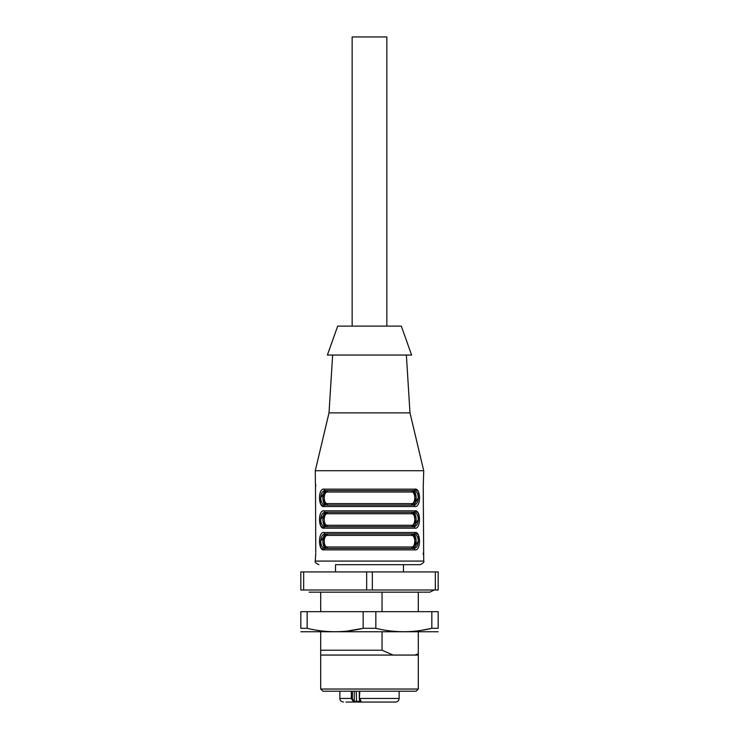 <?xml version="1.0" encoding="UTF-8"?>
<svg xmlns="http://www.w3.org/2000/svg" width="739" height="739" viewBox="0 0 739 739"><rect width="100%" height="100%" fill="white"/><g stroke="black" fill="none" stroke-linecap="round" stroke-linejoin="round"><path stroke-width="1.11" d="M352.152 326.121L352.152 36.95L386.848 36.95L386.848 326.121M382.054 592.161L382.054 611.68M320.698 592.161L320.698 611.68M335.524 571.921L335.524 564.688L369.5 564.688M303.664 589.999L300.819 589.999L300.819 571.921L303.664 571.921L303.664 589.999L366.664 589.999L366.664 571.921L303.664 571.921M366.664 571.921L372.336 571.921L372.336 589.999L435.336 589.999L435.336 571.921L372.336 571.921M435.336 571.921L438.181 571.921L438.181 589.999L435.336 589.999M366.664 589.999L372.336 589.999M406.367 355.043L409.988 412.879L423.724 470.715L423.235 486.973L423.724 561.077C424.417 562.01 423.216 563.22 420.103 564.688L335.524 564.688M423.235 486.973L423.253 485.985M423.281 485.394L423.318 484.886M423.373 554.619L423.318 554.13M423.281 553.622L423.253 553.031M403.476 571.921L403.476 564.688L420.103 564.688M416.094 496.784L412.778 490.594A1.45 1.201 -90 0 0 411.577 492.035A1.45 1.201 -90 0 1 412.778 490.594L326.222 490.594A1.45 1.201 -90 0 1 327.423 492.035C323.174 491.703 323.202 503.989 327.423 503.601A1.45 1.201 -90 0 1 326.222 505.051L413.646 505.051A1.45 1.21 90 0 1 414.856 506.492L324.144 506.492C318.001 507.952 317.936 487.731 324.144 489.144A1.45 1.21 90 0 0 325.354 490.594C319.22 490.548 319.248 505.143 325.354 505.051A1.45 1.21 90 0 0 324.144 506.492L320.809 504.367M418.191 491.278L414.856 489.144C420.999 487.694 421.064 507.915 414.856 506.492M324.144 489.144L414.856 489.144A1.45 1.21 90 0 1 413.646 490.594L325.354 490.594L320.763 497.827M413.646 505.051C419.78 505.097 419.752 490.502 413.646 490.594M320.809 526.057L324.144 528.182A1.45 1.21 -90 0 1 325.354 526.741L413.646 526.741C419.78 526.787 419.752 512.192 413.646 512.284A1.45 1.21 -90 0 0 414.856 510.834C420.999 509.383 421.064 529.604 414.856 528.182A1.45 1.21 -90 0 0 413.646 526.741M320.763 519.517L325.354 512.284L413.646 512.284L325.354 512.284C319.22 512.238 319.248 526.833 325.354 526.741L412.778 526.741L416.131 519.508M416.094 518.473L412.778 512.284A1.45 1.201 -90 0 0 411.577 513.725L327.423 513.725C323.174 513.393 323.202 525.669 327.423 525.29L411.577 525.29A1.45 1.201 -90 0 0 412.778 526.741L326.222 526.741C321.761 526.436 321.751 512.617 326.222 512.284A1.45 1.201 -90 0 1 327.423 513.725A1.45 1.201 -90 0 0 326.222 512.284L325.354 512.284A1.45 1.21 -90 0 1 324.144 510.834L414.856 510.834L418.191 512.958M414.856 528.182L324.144 528.182C318.001 529.641 317.936 509.42 324.144 510.834M413.646 533.964L325.354 533.964A1.45 1.21 -90 0 1 324.144 532.523L414.856 532.523C420.999 531.064 421.064 551.285 414.856 549.871A1.45 1.21 -90 0 0 413.646 548.43C419.78 548.467 419.752 533.881 413.646 533.964A1.45 1.21 -90 0 0 414.856 532.523L418.191 534.648M320.809 547.747L324.144 549.871C318.001 551.331 317.936 531.101 324.144 532.523M414.856 549.871L324.144 549.871A1.45 1.21 -90 0 1 325.354 548.43L413.646 548.43M320.763 541.207L325.354 533.964C319.22 533.928 319.248 548.514 325.354 548.43L412.778 548.43L416.131 541.197M319.424 541.096L320.726 547.581M418.237 541.188L414.052 548.403M419.576 541.299L418.274 534.814M418.237 519.499L414.052 526.713M419.576 519.609L418.274 513.125M319.424 519.406L320.726 525.891M419.576 497.92L418.274 491.435M418.237 497.818L414.052 505.033M319.424 497.726L320.726 504.21M327.423 503.601L411.577 503.601A1.45 1.201 -90 0 0 412.778 505.051L416.131 497.818M326.222 505.051C321.761 504.746 321.751 490.927 326.222 490.594L322.869 497.818M322.906 498.862L326.139 505.051M325.354 512.284L326.222 512.284L322.869 519.508M322.906 520.552L326.139 526.741M416.094 540.163L412.778 533.964A1.45 1.201 -90 0 0 411.577 535.415A1.45 1.201 -90 0 1 412.778 533.964L326.222 533.964L322.869 541.197M322.906 542.232L326.139 548.421M325.354 533.964L326.222 533.964A1.45 1.201 -90 0 1 327.423 535.415C323.174 535.082 323.202 547.359 327.423 546.98L411.577 546.98A1.45 1.201 -90 0 0 412.778 548.43L326.222 548.43C321.761 548.126 321.751 534.297 326.222 533.964L412.778 533.964C417.239 534.269 417.249 548.089 412.778 548.43M326.222 548.43A1.45 1.201 -90 0 0 327.423 546.98L411.577 546.98C415.826 547.313 415.798 535.036 411.577 535.415L327.423 535.415L411.577 535.415M411.577 525.29C415.826 525.623 415.798 513.346 411.577 513.725M413.646 512.284L412.778 512.284C417.239 512.58 417.249 526.408 412.778 526.741M327.423 525.29A1.45 1.201 -90 0 1 326.222 526.741M325.354 490.594L412.778 490.594C417.239 490.89 417.249 504.719 412.778 505.051M411.577 503.601C415.826 503.933 415.798 491.657 411.577 492.035L327.423 492.035M423.724 561.077L315.276 561.077L315.747 553.031M315.719 553.622L315.682 554.13M315.765 552.042L315.479 483.5M315.627 484.405L315.682 484.886M315.719 485.394L315.747 485.985M315.396 483.361L315.276 470.715L423.724 470.715M409.988 412.879L329.012 412.879L315.276 470.715M369.5 355.043L327.386 355.043L337.695 326.121L401.305 326.121L411.614 355.043L369.5 355.043M313.475 589.999L304.801 589.999M418.302 689.034L320.698 689.034L322.869 691.205L416.131 691.205L418.302 689.034L418.302 653.867L414.93 655.059L418.302 655.059M320.698 689.034L320.698 655.059L393.083 655.059L382.054 650.218L320.698 650.218L320.698 655.059M414.93 655.059L393.083 655.059M320.698 631.928L320.698 650.218M418.302 631.928L418.302 653.867M418.302 592.161L418.302 611.68M382.054 631.928L382.054 650.218M300.819 631.753L438.181 631.753M307.165 628.307C325.742 632.852 344.411 632.852 363.163 628.307L375.837 628.307C394.423 632.852 413.083 632.852 431.835 628.307L438.181 628.307C438.181 632.852 438.181 632.852 438.181 628.307L438.181 611.68L300.819 611.68L300.819 628.307L307.165 628.307L307.165 611.68M347.385 631.06L363.163 628.307L363.163 611.68M300.819 628.307C300.819 632.852 300.819 632.852 300.819 628.307M431.835 611.68L431.835 628.307L421.35 630.358M418.302 630.792L416.399 631.023M375.837 628.307L375.837 611.68M353.224 702.05L346.009 702.05M353.621 702.05L351.311 698.438L351.311 691.205M378.063 702.05L387.993 702.05M354.6 702.05L360.105 702.05M399.143 698.438C398.931 700.627 397.721 701.838 395.522 702.05L361.417 702.05L359.782 698.438L399.143 698.438L399.143 691.205M362.165 702.05L353.639 702.05A0.721 0.637 -90 0 0 354.277 701.329L354.277 691.205M339.857 691.205L339.857 698.438L352.392 698.438L353.787 701.329L360.105 701.329M353.159 702.05A0.721 0.637 -90 0 0 353.787 701.329M359.782 691.205L359.376 698.438M352.392 691.205L352.392 698.438M356.235 691.205L356.586 702.05M315.276 561.077C314.583 562.01 315.784 563.22 318.897 564.688M332.633 355.043L329.012 412.879M434.199 589.999L429.867 592.161L309.133 592.161M361.417 702.05C360.235 702.105 359.533 700.905 359.293 698.438L359.293 691.205M339.857 698.438C339.764 700.295 340.975 701.496 343.478 702.05"/></g></svg>
